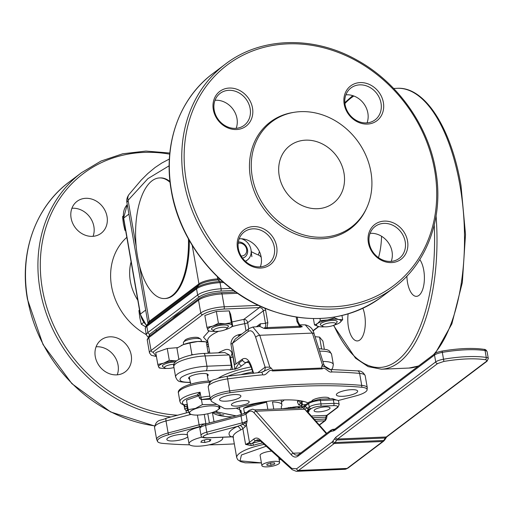 <?xml version="1.0" encoding="UTF-8"?>
<svg xmlns="http://www.w3.org/2000/svg" width="514" height="514" viewBox="0 0 514 514"><rect width="100%" height="100%" fill="white"/><g stroke="black" fill="none" stroke-linecap="round" stroke-linejoin="round"><path stroke-width="0.77" d="M188.439 238.933A60.356 26.362 87.6 0 1 164.551 298.544A60.356 26.362 87.6 0 1 137.546 256.717A60.356 26.362 87.6 0 1 159.52 177.934A60.356 26.362 87.6 0 1 170.083 182.361M189.28 240.436A60.356 26.362 87.6 0 1 165.36 298.512L164.551 298.544M181.211 312.088A75.674 19.673 170.1 0 0 176.302 315.326A75.674 19.673 170.1 0 0 172.704 318.507M264.337 328.459A75.674 19.673 170.1 0 0 267.049 327.803M159.52 177.934L160.329 177.902A60.356 26.362 87.6 0 1 169.993 181.558M169.164 165.778L147.961 178.596L128.095 200.267L126.907 202.522L147.987 323.312A14.411 3.746 -9.9 0 1 149.227 321.378A1.799 1.548 -127 0 1 148.97 322.612A14.945 3.887 170.1 0 0 148.038 323.492L146.015 326.165A17.489 4.549 170.1 0 1 147.1 325.131L148.97 322.612L198.68 285.097L196.811 287.615L147.1 325.131A1.799 1.548 -127 0 0 146.837 326.358A18.016 4.684 170.1 0 0 145.282 328.78L146.015 326.165M136.197 246.707L128.095 200.267A9.008 7.215 -141.9 0 1 129.104 194.369L141.234 180.067L147.704 173.629L155.074 167.513L161.904 162.964L169.369 159.038M308.002 402.95A50.031 13.011 170.1 0 0 239.312 407.371A8.526 2.217 -9.9 0 1 231.942 408.63L228.312 408.778A8.526 2.217 -9.9 0 1 223.911 408.238L212.205 401.858A17.534 4.562 -9.9 0 1 211.434 401.273A17.534 4.562 -9.9 0 1 229.964 392.741A224.734 58.429 -9.9 0 1 361.695 387.248A17.534 4.562 -9.9 0 1 367.015 390.254A17.534 4.562 -9.9 0 1 365.589 391.88A17.534 4.562 -9.9 0 1 355.939 395.87L338.116 400.567M187.783 436.739A10.813 2.808 -9.9 0 1 187.218 437.247A10.813 2.808 -9.9 0 1 175.492 440.774A10.813 2.808 -9.9 0 1 166.851 439.509A10.813 2.808 -9.9 0 1 167.782 438.056A10.813 2.808 -9.9 0 1 177.85 434.748A10.813 2.808 -9.9 0 1 187.481 435.03M356.742 392.587A10.813 2.808 -9.9 0 1 345.016 396.121A10.813 2.808 -9.9 0 1 336.374 394.848A10.813 2.808 -9.9 0 1 337.306 393.396A10.813 2.808 -9.9 0 1 349.032 389.869A10.813 2.808 -9.9 0 1 357.673 391.135A10.813 2.808 -9.9 0 1 356.742 392.587M311.934 400.689A9.008 2.345 -9.9 0 1 312.332 400.335A9.008 2.345 -9.9 0 1 322.105 397.393A9.008 2.345 -9.9 0 1 329.307 398.446A9.008 2.345 -9.9 0 1 329.262 398.819M239.942 397.457A10.813 2.808 -9.9 0 1 228.222 400.984A10.813 2.808 -9.9 0 1 219.581 399.719A10.813 2.808 -9.9 0 1 220.512 398.266A10.813 2.808 -9.9 0 1 232.238 394.739A10.813 2.808 -9.9 0 1 240.88 396.005A10.813 2.808 -9.9 0 1 239.942 397.457M248.378 403.002A9.008 2.345 -9.9 0 1 246.245 404.132L240.154 405.732A9.008 2.345 -9.9 0 1 231.403 404.891A9.008 2.345 -9.9 0 1 232.18 403.676A9.008 2.345 -9.9 0 1 241.953 400.734A9.008 2.345 -9.9 0 1 249.155 401.794A9.008 2.345 -9.9 0 1 248.378 403.002M248.66 362.402L246.084 362.511L239.832 367.227L236.864 368.577L230.278 369.752A3.604 1.574 -92.4 0 0 231.146 365.223L229.347 354.936L224.798 352.565M230.278 369.752L206.082 370.761C195.339 371.558 187.115 373.723 181.403 377.263C177.85 380.713 180.96 382.403 190.733 382.345M189.717 379.159A9.907 2.576 -9.9 0 1 189.499 376.923A9.907 2.576 -9.9 0 1 202.253 373.524A9.907 2.576 -9.9 0 1 207.463 376.062M240.154 405.732L246.245 404.132M231.975 321.995L243.848 319.355L244.741 323.685A3.604 0.938 170.1 0 0 247.684 322.651L263.296 310.867L265.475 323.364A1.799 0.469 -9.9 0 1 267.826 322.741L266.984 327.591L299.489 326.236A1.799 0.745 -87 0 0 299.784 327.251L267.479 328.6L263.881 328.337L266.984 327.591A1.799 0.822 -97.9 0 0 267.479 328.6M234.994 369.457L239.094 362.89A3.604 3.103 53 0 0 241.541 365.936M239.094 362.89L242.582 360.256M299.476 324.919L302.303 326.731L300.086 325.568L298.017 321.77L297.233 317.273M296.205 317.119L296.976 321.526L299.489 326.236L302.303 326.731L299.784 327.251M296.976 321.526A1.799 0.469 -9.9 0 1 298.017 321.77M238.624 335.064A75.674 19.673 170.1 0 0 240.931 334.73M207.862 342.035L203.512 337.21L209.012 331.022M248.763 328.819L247.684 322.651A3.604 3.103 -127 0 0 243.848 319.355L259.461 307.578L223.834 309.062C214.627 309.743 207.572 311.6 202.683 314.632L152.966 352.148L156.41 356.414M298.82 324.861L305.226 324.848L312.39 333.091L259.756 335.289A3.604 1.709 162.5 0 0 255.676 337.338L265.108 367.182L269.824 367.137L259.756 335.289L252.843 327.032L259.917 326.48L263.881 328.337C265.577 327.437 266.111 325.78 265.475 323.364L260.309 323.788L256.39 326.743M259.57 326.506A3.604 3.103 53 0 0 260.309 323.788M252.843 327.032L249.258 328.446A3.604 3.103 53 0 0 248.191 331.453C251.14 329.667 253.633 331.626 255.676 337.338M305.226 324.848C310.07 325.921 313.052 328.96 314.17 333.959L314.17 333.959A3.604 1.709 -17.5 0 0 312.39 333.091L322.451 364.94L323.402 364.747M325.221 366.842L322.516 366.071A5.403 2.358 87.6 0 1 322.22 365.409L321.751 366.167L321.796 368.037L272.638 370.086L271.437 368.268L270.698 368.236L261.491 372.303A3.604 1.022 84.7 0 1 262.718 374.828C267.222 375.818 268.713 368.262 272.471 370.954L272.638 370.086M322.451 364.94L322.22 365.409M272.471 370.954L322.329 368.879C324.707 365.923 328.42 373.267 331.832 371.943A3.604 2.082 -88.9 0 0 329.904 369.45C327.739 368.93 326.165 368.05 325.195 366.816L323.916 364.805L314.17 333.959M329.904 369.45L357.513 370.89A3.604 2.499 -84.9 0 1 359.627 373.389A18.016 4.684 -9.9 0 1 365.184 375.728C363.411 372.194 360.854 370.581 357.513 370.89M257.861 372.65L265.108 367.182A5.403 4.652 -127 0 1 263.534 371.673M269.824 367.137L270.403 367.568A5.403 2.358 -92.4 0 0 270.698 368.236M322.516 366.071L321.751 366.167M322.329 368.879L321.796 368.037M271.437 368.268L270.403 367.568M235.283 338.989L232.405 343.371L248.191 331.453M238.74 336.381A3.604 0.803 76.6 0 0 238.573 334.755A40.991 10.659 -9.9 0 1 241.888 334.004M247.876 361.817L247.851 361.817A14.411 6.296 87.6 0 0 246.084 362.511A3.604 3.103 -127 0 1 242.248 359.215L235.997 363.931A3.604 0.938 -9.9 0 1 234.512 364.612L230.921 344.046C231.223 339.176 233.774 336.079 238.573 334.755M218.328 352.835A40.991 10.659 -9.9 0 1 225.19 349.687C228.762 348.743 231.223 350.297 232.579 354.371L234.371 364.651A40.991 10.659 170.1 0 1 234.512 364.612M234.326 443.884A224.734 58.429 -9.9 0 1 209.057 444.848M189.685 444.822A224.734 58.429 -9.9 0 1 162.835 443.396A17.534 4.562 -9.9 0 1 157.753 441.783A17.534 4.562 -9.9 0 1 168.586 434.773L199.56 426.614A8.526 2.217 -9.9 0 1 200.588 426.363M168.586 434.773A3.604 1.079 75.2 0 1 168.117 432.968L166.022 420.972A18.016 4.684 -9.9 0 0 154.553 427.494L156.648 439.489A18.016 4.684 -9.9 0 1 168.117 432.968L199.091 424.808A9.008 2.345 -9.9 0 1 205.889 423.767A3.604 1.574 87.6 0 1 205.902 423.87M286.542 408.572A9.008 2.345 -9.9 0 1 290.384 408.155A3.604 1.574 -92.4 0 0 290.198 407.351M212.443 412.453A49.55 12.882 170.1 0 0 232.444 416.88M204.257 414.432L205.889 423.767L206.377 423.742M220.467 413.905L212.969 412.273M223.834 414.83L217.795 415.087M288.45 407.602A9.008 2.345 -9.9 0 1 289.864 408.187M300.639 327.251L301.332 326.731M244.523 413.474L243.604 408.244A21.17 5.506 -9.9 0 1 266.593 402.186L267.839 409.35M273.763 409.105L272.51 401.942A21.17 5.506 -9.9 0 1 281.923 404.826A21.17 5.506 -9.9 0 1 281.197 406.677L281.563 408.778M266.593 402.186L243.604 408.244M241.516 413.603A21.17 5.506 -9.9 0 1 240.211 412.106A21.17 5.506 -9.9 0 1 240.931 410.262L241.664 414.445M244.278 412.08L245.756 412.89M277.56 408.945L278.562 408.906M227.831 376.184A42.88 11.147 -9.9 0 1 228.004 376.113A42.88 11.147 -9.9 0 1 251.924 369.425A42.88 11.147 170.1 0 0 227.831 376.184M218.399 378.131A42.88 11.147 -9.9 0 1 227.554 373.543A42.88 11.147 -9.9 0 1 251.121 366.925M252.715 371.93A42.88 11.147 170.1 0 0 241.612 374.417A42.88 11.147 -9.9 0 1 252.715 371.93M239.742 409.433A25.225 6.56 -9.9 0 1 236.241 408.116M187.257 404.402A1.799 0.784 -92.4 0 0 186.935 406.561A1.799 0.469 170.1 0 0 185.284 406.857A1.799 0.829 72.1 0 0 184.07 404.884L183.498 404.987L180.896 403.49L179.926 401.659A22.52 5.853 -9.9 0 1 200.062 392.208L199.079 396.448L198.764 395.729A1.799 1.722 -37.3 0 0 197.029 395.105L200.062 392.208L201.424 399.506L210.361 399.134M199.034 396.275A1.799 1.722 -37.3 0 0 198.764 395.729L198.359 395.35M301.757 405.726L298.608 404.839L297.388 401.762A1.799 1.735 -21.7 0 0 298.801 400.528M301.255 403.361A5.403 1.407 -9.9 0 1 300.08 402.79L299.199 400.579M215.758 411.116L217.949 412.125L236.189 415.89M302.836 401.228A1.799 0.784 -92.4 0 0 302.894 401.73M284.139 399.943A25.225 6.56 -9.9 0 1 281.454 402.154M297.388 401.762L298.326 400.464M187.931 408.251L187.237 408.277A1.799 0.784 87.6 0 1 186.8 410.545A1.799 1.452 101.5 0 1 186.145 410.596L188.548 410.949M185.284 406.857L184.141 405.764L184.732 409.138A1.799 0.469 -9.9 0 1 184.886 408.893A1.799 0.469 -9.9 0 1 187.237 408.277L186.935 406.561L187.629 406.535M300.812 400.83L302.181 407.139M302.495 404.897L301.814 401.016M305.958 404.499L301.525 404.923M201.411 341.386L201.115 339.683A9.008 2.345 170.1 0 0 200.678 339.118A9.008 2.345 170.1 0 0 187.057 340.146A9.008 2.345 170.1 0 0 183.588 342.099A9.008 2.345 170.1 0 0 183.369 342.78L183.665 344.483M200.678 339.118L198.693 337.826A7.209 1.876 170.1 0 0 187.796 338.649A7.209 1.876 170.1 0 0 185.021 340.21L183.588 342.099M195.706 408.662A14.983 3.894 -9.9 0 1 213.773 405.899A14.983 3.894 -9.9 0 1 217.692 409.979A14.983 3.894 -9.9 0 1 212.95 412.279A14.983 3.894 -9.9 0 1 191.581 414.535A14.983 3.894 -9.9 0 1 195.706 408.662M217.692 409.979L219.96 408.322L218.63 405.366M216.902 404.422L202.336 404.627L195.481 408.437L188.175 409.645C189.049 412.806 189.627 414.258 189.904 414.008M219.96 408.322L219.529 405.854M202.336 404.627L201.456 399.584M188.175 409.645L186.518 400.162L198.815 395.806M178.891 359.363L176.932 348.132L183.247 344.643A15.137 3.932 170.1 0 0 181.313 345.504A15.137 3.932 170.1 0 0 181.211 345.556M189.891 342.992L197.89 341.489A15.137 3.932 170.1 0 0 183.247 344.643L189.891 342.992L191.902 354.519L190.938 355.168M193.264 354.679L191.902 354.519M204.546 341.63A15.137 3.932 170.1 0 0 197.89 341.489L206.21 341.829L208.202 353.253M206.827 345.369A15.137 3.932 170.1 0 0 206.242 342.028M315.037 336.702L319.56 337.1L321.571 348.627L321.211 348.73M319.56 337.1L322.914 341.078L324.302 349.045M237.481 248.121A21.8 18.774 -127 0 1 253.46 226.571A21.8 18.774 -127 0 1 276.673 246.489A21.8 18.774 -127 0 1 260.694 268.045A21.8 18.774 -127 0 1 237.481 248.121M274.322 247.106A20.001 17.225 53 0 0 262.346 230.947A20.001 17.225 53 0 0 244.298 231.891A20.001 17.225 53 0 0 238.374 248.609A20.001 17.225 53 0 0 250.35 264.768A20.001 17.225 53 0 0 268.392 263.823A20.001 17.225 53 0 0 274.322 247.106M260.347 266.837A20.001 17.225 53 0 0 261.163 257.039A20.001 17.225 53 0 0 239.19 238.804M213.31 109.604A21.8 18.774 -127 0 1 229.283 88.055A21.8 18.774 -127 0 1 252.496 107.972A21.8 18.774 -127 0 1 236.524 129.528A21.8 18.774 -127 0 1 213.31 109.604M250.145 108.589A20.001 17.225 53 0 0 238.168 92.43A20.001 17.225 53 0 0 220.127 93.375A20.001 17.225 53 0 0 214.197 110.092A20.001 17.225 53 0 0 226.173 126.251A20.001 17.225 53 0 0 244.221 125.307A20.001 17.225 53 0 0 250.145 108.589M236.17 128.32A20.001 17.225 53 0 0 236.986 118.522A20.001 17.225 53 0 0 215.013 100.288M368.365 242.666A21.8 18.774 -127 0 1 384.337 221.11A21.8 18.774 -127 0 1 407.551 241.034A21.8 18.774 -127 0 1 391.578 262.59A21.8 18.774 -127 0 1 368.365 242.666M405.199 241.651A20.001 17.225 53 0 0 393.223 225.492A20.001 17.225 53 0 0 375.181 226.436A20.001 17.225 53 0 0 369.251 243.148A20.001 17.225 53 0 0 381.227 259.307A20.001 17.225 53 0 0 399.269 258.362A20.001 17.225 53 0 0 405.199 241.651M391.225 261.382A20.001 17.225 53 0 0 392.041 251.584A20.001 17.225 53 0 0 370.067 233.35M344.187 104.149A21.8 18.774 -127 0 1 360.16 82.593A21.8 18.774 -127 0 1 383.373 102.517A21.8 18.774 -127 0 1 367.401 124.073A21.8 18.774 -127 0 1 344.187 104.149M381.022 103.134A20.001 17.225 53 0 0 369.046 86.975A20.001 17.225 53 0 0 351.004 87.92A20.001 17.225 53 0 0 345.074 104.631A20.001 17.225 53 0 0 357.05 120.79A20.001 17.225 53 0 0 375.098 119.846A20.001 17.225 53 0 0 381.022 103.134M367.047 122.865A20.001 17.225 53 0 0 367.863 113.067A20.001 17.225 53 0 0 345.896 94.833M370.922 171.965A66.004 56.836 53 0 0 294.509 112.251A66.004 56.836 53 0 0 252.278 176.912A66.004 56.836 53 0 0 304.494 235.136A66.004 56.836 53 0 0 366.707 207.926A66.004 56.836 53 0 0 370.922 171.965M294.509 112.251L293.16 112.463A66.717 57.452 53 0 0 250.466 177.818A66.717 57.452 53 0 0 303.247 236.671A66.717 57.452 53 0 0 366.135 209.172L366.707 207.926M279.211 175.788A36.031 31.033 -127 0 1 289.896 145.674A36.031 31.033 -127 0 1 322.406 143.971A36.031 31.033 -127 0 1 343.988 173.089A36.031 31.033 -127 0 1 333.303 203.197A36.031 31.033 -127 0 1 300.793 204.9A36.031 31.033 -127 0 1 279.211 175.788M419.777 259.531A20.001 8.738 87.6 0 1 423.748 270.242A20.001 8.738 87.6 0 1 416.469 296.347A20.001 8.738 87.6 0 1 407.518 282.488A20.001 8.738 87.6 0 1 406.889 276.127M362.878 308.265A20.001 8.738 87.6 0 1 364.664 314.831A20.001 8.738 87.6 0 1 357.384 340.936A20.001 8.738 87.6 0 1 348.434 327.077A20.001 8.738 87.6 0 1 348.139 313.874M96.086 346.796A20.001 17.225 -127 0 1 118.059 365.03A20.001 17.225 -127 0 1 117.243 374.828M95.27 356.6A20.001 17.225 -127 0 1 101.2 339.882A20.001 17.225 -127 0 1 119.242 338.938A20.001 17.225 -127 0 1 131.218 355.097A20.001 17.225 -127 0 1 125.287 371.815A20.001 17.225 -127 0 1 107.246 372.759A20.001 17.225 -127 0 1 95.27 356.6M71.915 208.279A20.001 17.225 -127 0 1 93.882 226.513A20.001 17.225 -127 0 1 93.066 236.311M71.093 218.084A20.001 17.225 -127 0 1 77.023 201.366A20.001 17.225 -127 0 1 95.064 200.421A20.001 17.225 -127 0 1 107.04 216.58A20.001 17.225 -127 0 1 101.117 233.298A20.001 17.225 -127 0 1 83.069 234.243A20.001 17.225 -127 0 1 71.093 218.084M200.19 426.89A17.116 4.453 170.1 0 0 187.533 432.46A17.116 4.453 170.1 0 0 187.231 433.591L189.023 443.871A17.116 4.453 -9.9 0 1 189.332 442.74A17.116 4.453 -9.9 0 1 202.253 437.112M222.337 437.247A17.116 4.453 -9.9 0 1 222.748 437.986A17.116 4.453 -9.9 0 1 222.446 439.117A17.116 4.453 -9.9 0 1 204.623 445.638A17.116 4.453 -9.9 0 1 189.023 443.871M209.609 439.554L209.898 441.218L210.933 439.65L206.924 439.361L201.873 440.646L200.846 442.207L204.855 442.496L204.418 439.997M204.855 442.496L209.898 441.218M271.623 451.125A9.008 2.345 170.1 0 0 264.157 452.609A9.008 2.345 170.1 0 0 260.11 455.372L261.902 465.652A9.008 2.345 -9.9 0 1 265.95 462.896A9.008 2.345 -9.9 0 1 274.842 461.334A9.008 2.345 -9.9 0 1 279.648 462.555A9.008 2.345 -9.9 0 1 275.6 465.318A9.008 2.345 -9.9 0 1 266.708 466.879A9.008 2.345 -9.9 0 1 261.902 465.652M270.602 462.953L271 465.254L274.733 464.001L274.508 462.857L270.55 462.953L266.824 464.206L267.049 465.356L266.843 464.2M267.049 465.356L271 465.254M186.029 410.57L186.434 412.883M314.78 409.664A8.108 2.107 170.1 0 0 314.08 410.757A8.108 2.107 170.1 0 0 320.563 411.708A8.108 2.107 170.1 0 0 329.352 409.06A8.108 2.107 170.1 0 0 330.052 407.968A8.108 2.107 170.1 0 0 323.569 407.017A8.108 2.107 170.1 0 0 314.78 409.664M253.447 445.259L251.115 445.606L245.602 444.411L252.323 443.261A1.799 0.739 -106.9 0 1 253.447 445.259A32.433 8.43 170.1 0 1 262.551 442.933M206.84 437.812A1.799 0.784 -92.4 0 0 207.078 437.883A1.799 0.784 -92.4 0 0 207.296 437.793C201.694 437.491 201.829 436.296 207.714 434.221A1.799 0.54 -104.8 0 1 206.782 432.165L242.21 422.829A1.799 0.54 75.2 0 0 242.672 424.294L244.542 423.176A3.604 1.857 -165.4 0 1 246.367 424.519L249.476 442.316A18.016 4.684 -9.9 0 1 245.602 444.411L242.865 428.721L240.578 430.032A3.604 2.564 64.3 0 0 237.256 426.434L242.672 424.294A3.604 2.159 -149.3 0 1 245.345 426.569L246.367 424.519L247.163 420.78L245.968 413.924L248.686 411.875C250.498 410.583 252.316 410.917 254.122 412.883L291.354 454.884C293.571 457.287 295.788 457.698 298.004 456.117L330.515 431.587L334.505 430.514L434.51 355.046L435.705 361.901L335.7 437.369L332.307 441.867L296.61 468.807L291.753 468.389L259.776 439.528C257.771 437.774 255.786 437.607 253.839 439.02L249.476 442.316A1.799 1.548 53 0 0 250.626 443.807A1.799 0.964 89.2 0 1 251.115 445.606M307.847 411.727L308.824 411.56L307.79 412.067A1.799 0.771 123.3 0 1 308.066 410.493A1.799 0.771 123.3 0 1 309.415 409.131L309.274 410.069L311.163 408.643A1.799 1.548 -127 0 1 309.248 406.998L308.644 403.567A1.799 1.548 -127 0 1 309.184 402.064L302.842 406.85L305.123 406.227L306.556 407.518A1.799 1.426 -41.6 0 1 304.629 409.189A18.016 7.871 -92.4 0 0 303.331 408.013L301.975 407.159L301.821 407.936L302.328 407.313M303.331 408.013A1.799 1.542 124.7 0 0 305.123 406.227L308.644 403.567A9.008 2.345 -9.9 0 1 320.402 400.477L333.355 399.931A9.008 2.345 -9.9 0 1 338.572 401.145L339.169 404.569A9.008 2.345 170.1 0 0 333.952 403.361L333.355 399.931A1.799 0.784 -92.4 0 0 332.545 398.684A1.799 0.784 -92.4 0 0 332.327 398.774M307.822 412.151L306.376 410.911A1.799 1.176 124.6 0 0 308.085 408.636L309.415 409.131M308.079 410.795A1.799 1.728 -166.3 0 1 309.274 410.069L308.824 411.56L307.989 412.196M298.004 456.117A1.799 1.548 53 0 1 298.538 454.614L297.086 455.198A18.016 7.871 87.6 0 1 293.282 453.219L256.049 411.213L304.629 409.189L307.064 411.939A1.799 1.426 -41.6 0 1 308.104 412.344L308.239 410.525L307.815 411.38M233.086 436.894A3.604 3.315 -60.4 0 0 231.133 436.804C226.957 434.067 229 430.61 237.256 426.434L207.714 434.221M240.231 425.399A3.604 2.159 58.5 0 1 242.865 428.721L245.345 426.569M240.578 430.032A32.433 8.43 170.1 0 0 235.945 432.756A32.433 8.43 170.1 0 0 233.144 437.118L232.99 436.727L233.51 437.093L231.133 436.804L207.296 437.793M244.542 423.176L247.163 420.78A9.008 2.345 -9.9 0 1 242.21 422.829L241.008 415.974L205.587 425.309L206.782 432.165A9.008 2.345 -9.9 0 0 201.829 434.214A9.008 2.345 -9.9 0 0 201.051 435.422L199.856 428.567C200.511 425.81 202.477 424.256 205.754 423.909A1.799 0.54 75.2 0 0 205.587 425.309A9.008 2.345 170.1 0 0 200.633 427.359A9.008 2.345 170.1 0 0 199.856 428.567M254.122 412.883A1.799 1.426 138.4 0 1 256.049 411.213A18.016 7.871 -92.4 0 0 252.245 409.234L249.219 410.371A1.799 1.548 53 0 0 248.686 411.875M314.452 419.501L325.497 419.045A1.799 0.765 10.8 0 0 326.538 418.557L325.426 420.548A1.799 1.548 -127 0 1 324.636 420.825A3.604 1.574 -92.4 0 0 325.497 419.045L325.857 417.169A3.604 1.574 87.6 0 1 326.711 415.383L327.373 415.203L325.857 417.169L312.859 417.709M336.458 400.053L332.789 398.755M302.502 407.422L301.821 407.936L254.546 409.909M306.556 407.518L308.085 408.636M143.682 322.419L141.305 324.218L139.789 317.633L138.921 310.565L139.525 310.109M145.603 326.814L141.305 324.218M125.519 229.842L124.915 230.298L123.399 223.712L122.531 216.645L123.257 216.098M125.679 230.792L124.915 230.298M238.155 243.34A6.759 5.821 -127 0 1 241.541 243.424A6.759 5.821 -127 0 1 246.726 250.71A6.759 5.821 -127 0 1 241.098 255.985M242.505 258.112A8.584 7.389 -127 0 0 247.215 253.916A8.584 7.389 -127 0 0 245.769 245.724A8.584 7.389 -127 0 0 238.335 241.953A8.558 7.369 -127 0 1 241.079 242.338A8.558 7.369 -127 0 1 247.607 250.517A8.558 7.369 -127 0 1 242.492 258.092M245.467 261.382L247.195 260.123A12.432 10.704 -127 0 1 245.274 261.202M251.866 256.717L250.993 249.65A12.432 10.704 -127 0 1 247.195 260.123L245.551 261.459M241.484 238.772A12.432 10.704 -127 0 1 250.993 249.65M334.428 317.903L327.514 319.997A12.432 3.232 -9.9 0 1 338.687 319.528L334.428 317.903L334.28 317.074M314.517 324.964L318.776 326.589A12.432 3.232 -9.9 0 1 317.562 323.524L314.517 324.964L313.405 318.59M324.552 326.82A12.432 3.232 -9.9 0 1 319.792 326.75A12.432 3.232 -9.9 0 1 318.776 326.589L319.792 326.75M338.546 323.428L339.908 322.593A12.432 3.232 -9.9 0 1 338.398 323.505A12.432 3.232 -9.9 0 1 333.939 325.182M321.706 320.563L321.86 321.462M320.338 320.569L317.562 323.524A12.432 3.232 -9.9 0 1 327.514 319.997L320.338 320.569L319.984 318.513M342.684 319.637L338.687 319.528A12.432 3.232 -9.9 0 1 339.908 322.593L342.684 319.637L341.971 315.532M320.909 325.189A8.584 2.229 -9.9 0 1 320.312 324.649A8.584 2.229 -9.9 0 1 327.893 320.942A8.584 2.229 -9.9 0 1 337.152 321.468A8.584 2.229 -9.9 0 1 336.818 322.413M324.186 326.782A6.759 1.754 -9.9 0 1 322.702 326.358A6.759 1.754 -9.9 0 1 325.625 323.794A6.759 1.754 -9.9 0 1 333.875 322.76A6.759 1.754 -9.9 0 1 335.526 324.122A6.759 1.754 -9.9 0 1 330.772 326.21A6.759 1.754 -9.9 0 1 324.186 326.782M322.702 326.358L320.717 325.066A8.558 2.223 -9.9 0 1 324.418 321.822A8.558 2.223 -9.9 0 1 334.871 320.511A8.558 2.223 -9.9 0 1 336.953 322.233L335.526 324.122M229.777 327.958L232.726 326.3L232.155 325.285A12.432 3.232 -9.9 0 1 229.623 328.041A12.432 3.232 -9.9 0 1 227.111 329.095A12.432 3.232 -9.9 0 1 225.158 329.718M216.349 311.445L218.418 323.3L212.802 326.094L206.917 327.373L204.848 315.519L216.349 311.445L229.25 310.906L231.319 322.76L224.997 323.788A12.432 3.232 -9.9 0 1 232.155 325.285L231.319 322.76M232.726 326.3L230.657 314.446L229.25 310.906M215.777 331.35A12.432 3.232 -9.9 0 1 214.91 331.401A12.432 3.232 -9.9 0 1 211.01 331.286A12.432 3.232 -9.9 0 1 207.752 329.898A12.432 3.232 -9.9 0 1 212.802 326.094A12.432 3.232 -9.9 0 1 224.997 323.788L218.418 323.3M206.917 327.373L208.324 330.913L210.695 331.247M212.128 329.725A8.584 2.229 -9.9 0 1 212.243 327.913A8.584 2.229 -9.9 0 1 222.947 324.989A8.584 2.229 -9.9 0 1 228.036 326.949M173.97 367.523A6.759 1.754 -9.9 0 1 166.298 368.377A6.759 1.754 -9.9 0 1 164.814 367.953L162.829 366.662A8.558 2.223 -9.9 0 1 162.418 366.122A8.558 2.223 -9.9 0 1 166.613 363.385A8.558 2.223 -9.9 0 1 175.364 362.01A8.584 2.229 -9.9 0 0 170.006 362.537A8.584 2.229 -9.9 0 0 163.022 366.784M164.814 367.953A6.759 1.754 -9.9 0 1 166.742 365.743A6.759 1.754 -9.9 0 1 174.008 364.291M175.891 360.847L169.305 360.359L163.69 363.154L157.811 364.432L158.646 366.957A12.432 3.232 -9.9 0 1 163.69 363.154A12.432 3.232 -9.9 0 1 175.891 360.847A12.432 3.232 -9.9 0 1 176.649 360.822M166.664 368.409A12.432 3.232 -9.9 0 1 165.804 368.461A12.432 3.232 -9.9 0 1 161.904 368.345A12.432 3.232 -9.9 0 1 158.646 366.957L159.218 367.973L161.582 368.307M157.811 364.432L155.742 352.578L167.236 348.505L177.683 347.625M169.305 360.359L167.236 348.505M215.405 331.318A6.759 1.754 -9.9 0 1 213.927 330.894A6.759 1.754 -9.9 0 1 216.844 328.33A6.759 1.754 -9.9 0 1 225.1 327.296A6.759 1.754 -9.9 0 1 226.745 328.652A6.759 1.754 -9.9 0 1 221.997 330.746A6.759 1.754 -9.9 0 1 215.405 331.318M213.927 330.894L211.935 329.602A8.558 2.223 -9.9 0 1 215.636 326.358A8.558 2.223 -9.9 0 1 226.089 325.047A8.558 2.223 -9.9 0 1 228.177 326.769L226.745 328.652M230.837 288.393L221.123 288.797L220.05 282.655A18.016 4.684 170.1 0 0 196.547 288.849L197.62 294.991L147.91 332.507A18.016 4.684 170.1 0 0 146.355 334.929L145.282 328.78M220.692 291.065A1.799 0.784 87.6 0 0 221.123 288.797A18.016 4.684 170.1 0 0 197.62 294.991A1.799 1.548 53 0 0 199.541 296.636C204.437 293.603 211.485 291.746 220.692 291.065L233.664 290.526M148.604 336.766L149.831 334.151A1.799 1.548 -127 0 1 147.91 332.507L146.837 326.358L196.547 288.849A1.799 1.548 53 0 1 196.811 287.615A17.489 4.549 170.1 0 1 219.626 281.601L218.167 279.963A14.945 3.887 170.1 0 0 198.68 285.097A1.799 1.548 -127 0 0 198.944 283.863A14.411 3.746 -9.9 0 1 217.743 278.909A1.799 0.784 -92.4 0 0 218.167 279.963L220.686 279.854M257.957 325.568L260.193 325.471M139.596 266.194L149.227 321.378L198.944 283.863L192.23 245.422M222.498 281.486L219.626 281.601A1.799 0.784 87.6 0 1 220.05 282.655L223.654 282.501M149.831 334.151L199.541 296.636M217.364 276.725L217.743 278.909L219.581 278.832M361.695 387.248A3.604 2.499 -84.9 0 0 361.721 385.384A18.016 4.684 -9.9 0 1 367.279 387.723L367.015 390.254M330.264 369.457L324.578 366.122M331.575 369.489L332.654 368.082L333.348 364.529A22.52 5.853 170.1 0 0 322.856 361.451M318.821 348.678L326.628 349.571L328.253 350.201L329.673 351.113L331.556 354.242A22.52 5.853 170.1 0 0 319.612 351.184M218.591 331.299A40.991 10.659 170.1 0 0 211.215 335.449A40.991 10.659 170.1 0 0 207.675 340.962L207.662 340.866M231.146 365.223L206.949 366.231L205.15 355.945A22.52 5.853 170.1 0 0 173.828 366.713C171.342 359.768 189.505 354.114 203.538 353.452A3.604 1.574 87.6 0 1 205.15 355.945L229.347 354.936M206.082 370.761A3.604 1.574 -92.4 0 0 206.949 366.231A22.52 5.853 170.1 0 0 175.621 377L173.828 366.713M233.003 356.819L234.93 369.11M232.553 369.54L230.465 357.583A1.799 0.469 170.1 0 0 232.81 356.96A3.604 3.103 53 0 1 232.816 355.72M230.465 357.583L232.174 352.983M312.885 330.753L318.494 326.525M152.966 352.148A1.799 1.548 -127 0 1 151.052 350.503L148.809 337.647A1.799 1.548 -127 0 1 149.343 336.143L199.053 298.628C204.341 295.299 211.729 293.327 221.219 292.691A1.799 0.784 -92.4 0 0 220.994 292.781M258.439 305.367L224.265 306.794L222.022 293.944A18.016 4.684 -9.9 0 0 198.52 300.131L200.762 312.987L151.052 350.503A18.016 4.684 170.1 0 0 149.497 352.925L147.255 340.069A18.016 4.684 -9.9 0 1 148.809 337.647L198.52 300.131A1.799 1.548 -127 0 1 199.053 298.628M237.552 293.295L222.022 293.944A1.799 0.784 -92.4 0 0 221.219 292.691L235.823 292.08M223.834 309.062A1.799 0.784 -92.4 0 0 224.265 306.794A18.016 4.684 170.1 0 0 200.762 312.987A1.799 1.548 -127 0 0 202.683 314.632M246 330.907L244.741 323.685A40.991 10.659 170.1 0 0 232.418 326.486M208.08 352.54L209.506 351.46M207.123 347.072L208.555 345.993M259.949 306.074A1.799 0.784 -92.4 0 1 259.461 307.578A3.604 3.103 -127 0 1 263.296 310.867A1.799 0.469 170.1 0 1 265.648 310.25L264.903 308.246M267.826 322.741L265.648 310.25M208.234 386.984L210.329 398.986A18.016 4.684 -9.9 0 1 229.707 390.891L227.612 378.895A3.604 0.475 -97.8 0 0 226.796 376.325L218 378.253C214.357 380.572 210.457 378.22 208.234 386.984A18.016 4.684 -9.9 0 1 227.612 378.895A225.216 58.557 -9.9 0 1 262.718 374.828M331.832 371.943A225.216 58.557 -9.9 0 1 359.627 373.389L361.721 385.384A225.216 58.557 -9.9 0 0 229.707 390.891A3.604 0.475 82.2 0 1 229.964 392.741M230.921 344.046A3.604 0.938 170.1 0 0 232.405 343.371L235.997 363.931M197.395 415.081L199.091 424.808A3.604 1.079 75.2 0 0 199.56 426.614M191.047 414.38L166.022 420.972A3.604 1.079 -104.8 0 1 166.363 418.171L188.946 412.228M290.429 408.412L294.014 408.007A9.008 2.345 -9.9 0 1 297.15 408.129M214.023 421.731L212.404 412.466M209.397 422.951L207.791 413.744M294.059 408.257L294.014 408.007A3.604 1.574 -92.4 0 0 293.751 406.979M298.544 408.071A3.604 3.309 -61.4 0 0 297.734 406.78M247.851 361.817C247.697 360.61 248.86 362.518 251.327 367.542A3.604 1.709 -17.5 0 1 251.526 366.591C248.994 359.537 245.904 357.076 242.248 359.215M253.575 373.08L251.526 366.591M187.366 404.3L184.07 404.884C179.643 401.993 183.961 398.729 197.029 395.105L199.066 395.472M188.407 410.474L186.8 410.545L188.509 410.814M298.608 404.839A1.799 1.735 -21.7 0 0 300.08 402.79M217.949 412.125A1.799 1.696 129.8 0 1 216.497 411.798L215.424 411.277M282.392 408.746L296.045 406.773A1.799 0.784 87.6 0 1 295.82 406.857A1.799 0.784 87.6 0 1 295.595 406.792M296.045 406.773L301.988 406.523M179.926 401.659L178.429 393.088A22.52 5.853 -9.9 0 1 209.757 382.32A1.799 0.784 -92.4 0 0 208.947 381.073A1.799 0.784 -92.4 0 0 208.723 381.163M210.226 398.382L201.424 399.506A1.799 0.784 87.6 0 1 201.199 399.596L210.374 399.211M201.199 399.596L199.348 398.106A1.799 0.469 -9.9 0 1 199.503 397.862A1.799 0.469 -9.9 0 1 200.961 397.348A22.52 5.853 -9.9 0 1 209.84 396.172M171.451 190.495A139.994 120.559 53 0 0 255.291 303.607A139.994 120.559 53 0 0 381.6 296.996C348.068 320.762 310.032 324.861 267.492 309.293C219.131 290.898 179.727 242.332 171.291 190.739C162.861 144.672 179.245 98.399 212.944 73.502A139.994 120.559 53 0 0 171.451 190.495M381.6 296.996L394.026 287.615A139.994 120.559 -127 0 1 267.717 294.226A139.994 120.559 -127 0 1 183.877 181.114A139.994 120.559 -127 0 1 225.37 64.128L212.944 73.502M186.229 180.498A138.189 119.004 53 0 0 333.374 306.768A138.189 119.004 53 0 0 434.632 170.14A138.189 119.004 53 0 0 287.487 43.87A138.189 119.004 53 0 0 186.229 180.498M261.215 257.366A5.403 4.652 53 0 0 258.388 255.008A9.008 2.647 111.6 0 1 259.454 251.616M258.388 255.008A55.853 48.098 -127 0 1 251.307 251.635M333.759 325.259A138.189 60.363 -92.4 0 0 401.781 356.632A138.189 60.363 -92.4 0 0 434.234 225.081M436.084 215.957A139.994 61.147 87.6 0 1 381.459 369.206L368.197 366.649L355.476 358.136L333.483 325.375M381.459 369.206L408.983 368.056A139.994 61.147 -92.4 0 0 418.801 365.801M433.591 354.634A139.994 61.147 -92.4 0 0 459.953 185.323A139.994 61.147 -92.4 0 0 397.322 88.312C424.988 86.564 451.331 128.365 461 185.56L465.511 234.461L462.337 282.565L451.857 323.897L435.274 353.375M378.49 257.655A46.845 20.464 -92.4 0 0 381.555 236.254M353.87 96.015A138.189 60.363 -92.4 0 0 344.913 103.532M169.729 154.161A138.189 119.004 53 0 0 42.392 289.041A138.189 119.004 53 0 0 177.613 415.209M170.944 416.97A139.994 120.559 -127 0 1 40.041 289.658A139.994 120.559 -127 0 1 81.54 172.665L69.107 182.046A139.994 120.559 53 0 0 27.615 299.039A139.994 120.559 53 0 0 154.566 425.855M146.304 334.64A61.256 52.756 -127 0 1 111.538 286.157A61.256 52.756 -127 0 1 126.823 237.32M131.102 261.832A46.845 40.343 53 0 0 130.344 281.203A46.845 40.343 53 0 0 137.803 300.234M128.924 214.107L123.662 218.084L140.412 314.06L145.674 310.083M127.266 204.591A18.016 15.516 53 0 0 123.662 218.084A1.799 0.469 170.1 0 0 123.508 218.321L140.258 314.298A1.799 0.469 170.1 0 1 140.412 314.06A18.016 15.516 53 0 0 146.606 325.381M280.74 459.349L279.166 459.773M261.414 462.87L240.032 460.827L241.451 454.967L266.201 446.229M261.427 462.934L245.236 462.831L240.661 461.649L237.751 459.741L236.736 457.685A32.433 8.43 -9.9 0 1 239.537 453.322A32.433 8.43 -9.9 0 1 264.151 444.379M319.239 424.898L324.636 420.825L315.949 421.191M307.064 411.939L326.313 433.655M334.62 429.177L332.834 429.383A1.799 1.619 83.5 0 0 331.312 431.246M291.354 454.884A1.799 1.426 138.4 0 1 293.282 453.219L300.806 452.905M298.538 454.614L331.048 430.077A1.799 1.548 53 0 0 330.515 431.587M331.048 430.077L334.723 429.164A1.799 1.619 83.5 0 0 333.31 431.021M334.723 429.164L335.038 429.01A1.799 1.548 53 0 0 334.505 430.514M335.038 429.01L435.043 353.542A1.799 1.548 53 0 0 434.51 355.046A9.008 2.345 170.1 0 1 442.323 352.379L442.079 351.133M435.043 353.542C435.57 352.777 437.915 351.955 442.079 351.075C458.867 348.293 472.841 347.721 483.989 349.347A1.799 1.388 99.1 0 1 485.075 350.599A54.054 14.051 170.1 0 0 442.323 352.379L443.518 359.235A9.008 2.345 170.1 0 0 435.705 361.901A1.799 1.548 53 0 0 437.62 363.552L443.878 361.419C460.512 358.682 474.287 358.11 485.203 359.697C486.938 360.025 487.272 360.635 486.199 361.522L386.2 436.99L337.621 439.014L437.62 363.552M483.989 349.347C485.267 349.263 486.308 350.04 487.105 351.679A9.008 2.345 170.1 0 0 485.075 350.599L486.27 357.455A54.054 14.051 170.1 0 0 443.518 359.235L443.878 361.419M386.984 436.714L386.342 437.459A1.799 1.375 32.8 0 1 385.307 437.999L383.701 440.485L335.122 442.509L336.721 440.023L385.307 437.999A9.008 3.932 -92.4 0 1 386.2 436.99A1.799 1.548 53 0 0 386.984 436.714L486.989 361.252L488.3 358.534A9.008 2.345 170.1 0 0 486.27 357.455A1.799 1.388 99.1 0 1 485.203 359.697M334.627 438.577A1.799 1.375 -147.2 0 0 336.721 440.023A9.008 3.932 87.6 0 1 337.621 439.014A1.799 1.548 53 0 1 335.7 437.369M384.742 439.945L383.592 441.211A1.799 1.548 -127 0 1 382.808 441.487L347.111 468.427L298.525 470.458L334.228 443.518L382.808 441.487A9.008 3.932 -92.4 0 0 383.701 440.485A1.799 1.375 32.8 0 0 384.742 439.945L386.342 437.459M332.307 441.867A1.799 1.548 -127 0 0 334.228 443.518A9.008 3.932 -92.4 0 0 335.122 442.509A1.799 1.375 -147.2 0 1 333.027 441.063M383.592 441.211L347.894 468.158A1.799 1.548 -127 0 1 347.111 468.427A18.016 7.871 87.6 0 1 344.868 469.295L296.289 471.319A18.016 7.871 -92.4 0 0 298.525 470.458A1.799 1.548 -127 0 1 296.61 468.807M260.527 441.108L252.323 443.261L255.754 440.665L259.821 440.498M253.839 439.02A1.799 1.548 -127 0 0 255.754 440.665A18.016 7.871 87.6 0 1 257.996 439.804L260.187 440.8A1.799 1.491 -47.9 0 1 259.776 439.528M241.342 414.605A1.799 0.54 -104.8 0 0 241.182 414.573A1.799 0.54 -104.8 0 0 241.008 415.974A9.008 2.345 170.1 0 0 245.968 413.924A1.799 1.548 53 0 1 246.502 412.421L249.219 410.371M260.187 440.8L292.164 469.661A1.799 1.491 -47.9 0 1 291.753 468.389M486.989 361.252A1.799 1.548 -127 0 1 486.199 361.522M205.915 423.934A1.799 0.54 75.2 0 0 205.754 423.909L241.182 414.573L246.502 412.421M327.373 415.203L337.859 407.287A1.799 1.548 -127 0 1 337.075 407.563L326.711 415.383L311.368 416.019M311.163 408.643C313.341 407.294 316.476 406.471 320.563 406.169A1.799 0.784 87.6 0 0 320.999 403.901L333.952 403.361A1.799 0.784 87.6 0 1 333.522 405.63C337.242 405.604 338.424 406.253 337.075 407.563M320.563 406.169L333.522 405.63M307.353 408.424L309.248 406.998A9.008 2.345 170.1 0 1 320.999 403.901L320.402 400.477A1.799 0.784 -92.4 0 0 319.592 399.224A1.799 0.784 -92.4 0 0 319.367 399.314M148.128 337.268L146.355 334.929M126.907 202.522C126.36 199.817 127.093 197.093 129.104 194.369M209.808 353.189L207.675 340.962M331.556 354.242L333.348 364.529M203.538 353.452L224.862 352.559M190.283 382.519C182.187 382.249 178.191 381.645 178.307 380.701C177.793 380.906 176.9 379.673 175.621 377M318.821 326.596L313 330.984M149.497 352.925L151.309 355.283L156.436 356.536M147.255 340.069L149.343 336.143M261.491 372.303L226.796 376.325M210.329 398.986L211.434 401.273M365.184 375.728L367.279 387.723M235.2 339.054L249.258 328.446M156.648 439.489L157.753 441.783M154.553 427.494C156.417 418.659 160.567 421.159 166.363 418.171M297.953 406.767L300.215 408M253.094 373.132L251.327 367.542M281.923 404.826L281.094 400.072M240.211 412.106L239.383 407.351M235.862 415.98L216.497 411.798M282.726 408.733L295.82 406.857L302.014 406.6M211.723 380.958L208.947 381.073C194.318 381.69 176.514 387.614 178.429 393.088M199.348 398.106L199.047 396.358M184.732 409.138L186.145 410.596M183.498 404.987L184.141 405.764M207.097 373.948L208.343 381.099M189.345 377.045L190.598 384.202M191.581 414.535L189.807 414.014M394.026 287.615C427.719 262.718 444.109 216.452 435.679 170.385C428.181 125.48 397.573 82.446 357.384 60.324C313.81 35.37 260.643 36.841 225.37 64.128M408.983 368.056L418.531 366M397.322 88.312L393.66 88.466M344.83 102.652L352.726 95.623M154.547 425.977L110.632 411.952L71.902 383.669L43.022 344.541L27.46 299.283C19.024 253.216 35.415 206.943 69.107 182.046M123.508 218.321L127.266 204.585M140.258 314.298L146.458 325.58M169.838 153.031L145.931 151.071L122.711 153.776L100.988 161.062L81.54 172.665M222.62 437.234L222.748 437.986M278.781 457.589L279.648 462.555M279.179 459.837L280.798 459.407M302.842 406.85L301.975 407.159M326.724 433.347L308.104 412.344M488.3 358.534L487.105 351.679M232.36 436.829L207.078 437.883C202.882 437.979 200.871 437.163 201.051 435.422M292.164 469.661L296.289 471.319M347.894 468.158L344.868 469.295M325.426 420.548L319.406 425.091M236.736 457.685L233.144 437.118M327.09 415.653L326.538 418.557M337.859 407.287L339.169 404.569M332.545 398.684L319.592 399.224L309.184 402.064M265.442 328.639L265.365 328.189M229.623 328.041L229.996 327.848M211.01 331.286L210.2 331.189M156.269 330.913L156.018 329.48M161.904 368.345L161.088 368.249"/></g></svg>
